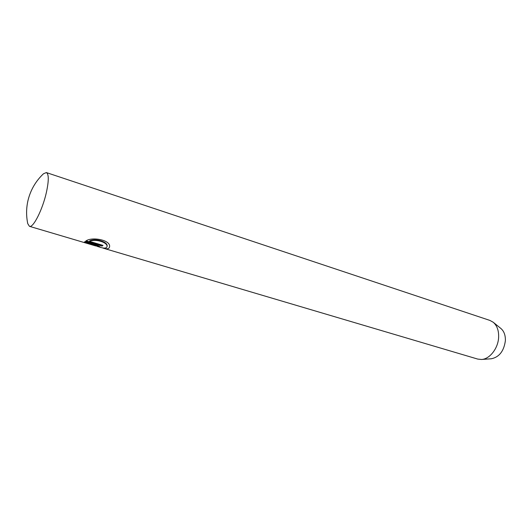 <?xml version="1.0" encoding="UTF-8"?>
<svg xmlns="http://www.w3.org/2000/svg" width="532" height="532" viewBox="0 0 532 532"><rect width="100%" height="100%" fill="white"/><g stroke="black" fill="none" stroke-linecap="round" stroke-linejoin="round"><path stroke-width="0.8" d="M43.451 173.784L46.351 172.567C48.871 174.011 48.911 180.528 46.464 192.105C42.686 209.422 33.19 228.221 29.44 226.319L27.757 223.659C26.148 215.906 26.221 208.192 27.983 200.517C30.49 190.117 35.644 181.206 43.451 173.784M95.248 245.804L97.629 246.256L96.797 245.877L86.909 242.944L87.454 243.41L85.253 242.845L84.395 242.166L84.728 241.741L97.649 245.578L100.089 246.868L97.19 246.383L99.531 247.074C103.84 248.491 106.314 248.404 106.959 246.828C108.329 242.672 95.76 238.449 89.542 241.375L103.009 245.385L102.058 246.11L85.599 241.215C91.291 236.301 111.74 239.999 109.472 247.214C108.92 248.983 106.746 249.275 102.969 248.092L477.723 359.08L481.507 359.479L491.362 358.768C499.262 357.105 503.93 351.093 505.373 340.719C505.54 335.286 504.043 331.21 500.891 328.483L493.217 322.252L489.892 320.417L46.351 172.567M481.507 359.479C489.713 359.18 498.218 348.294 498.63 337.248C498.85 330.565 497.048 325.571 493.217 322.252M29.44 226.319L95.401 245.857M86.909 242.944L87.015 242.426L96.904 245.358L97.728 245.737L97.629 246.256M84.561 241.894L85.359 242.313L85.253 242.845M85.359 242.313L86.949 242.738M89.542 241.375L89.649 240.856C95.853 237.884 108.442 242.113 107.065 246.316L106.959 246.828M86.33 240.89L102.157 245.598L102.616 245.272M102.157 245.598L102.058 246.11M96.904 245.358L96.797 245.877"/></g></svg>

